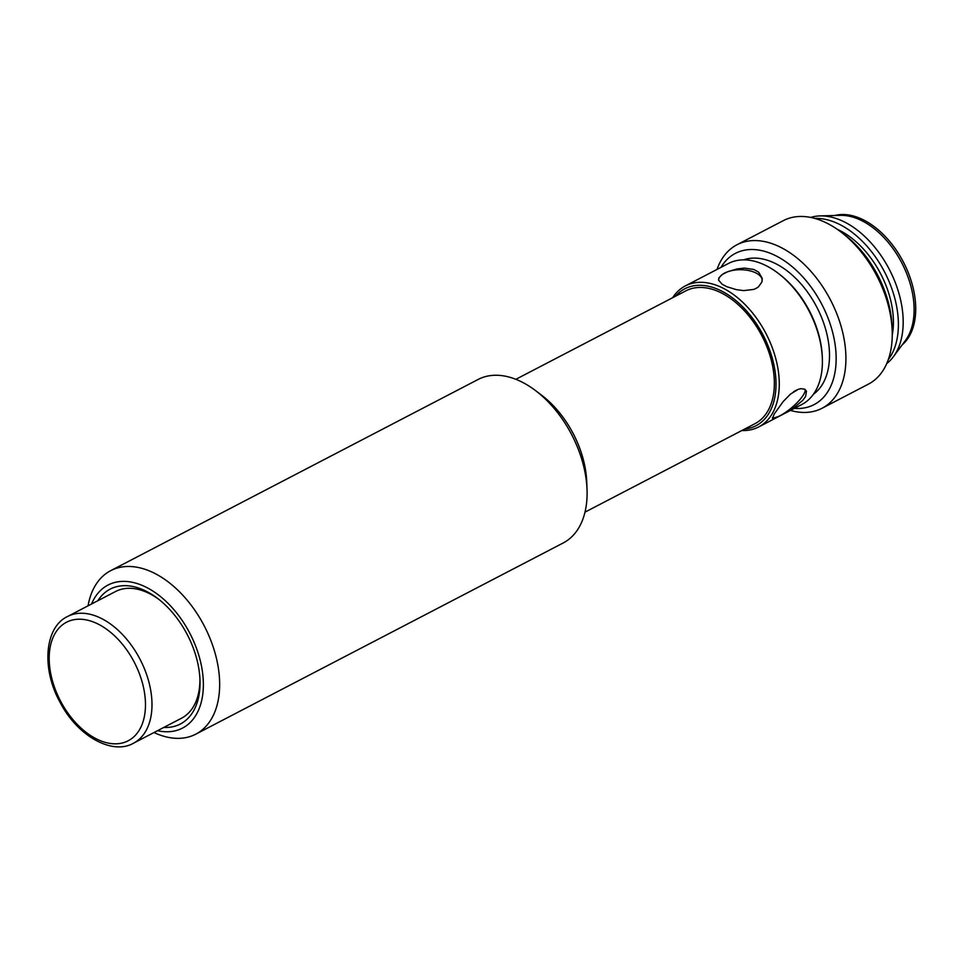 <?xml version="1.0" encoding="UTF-8"?>
<svg xmlns="http://www.w3.org/2000/svg" width="962" height="962" viewBox="0 0 962 962"><rect width="100%" height="100%" fill="white"/><g stroke="black" fill="none" stroke-linecap="round" stroke-linejoin="round"><path stroke-width="1.44" d="M902.115 344.961A73.725 45.984 -117.5 0 0 913.9 324.543A73.725 45.984 -117.5 0 0 894.347 247.414A73.725 45.984 -117.5 0 0 834.739 215.512M886.723 363.6A82.936 51.732 -117.5 0 0 893.373 356.734L905.398 340.536A73.725 45.984 -117.5 0 0 912.301 325.372A73.725 45.984 -117.5 0 0 895.862 252.765A73.725 45.984 -117.5 0 0 840.259 215.356L820.093 215.909A82.936 51.732 -117.5 0 0 810.653 217.424M893.373 356.734A82.936 51.732 -117.5 0 0 901.141 339.682A82.936 51.732 -117.5 0 0 882.647 257.996A82.936 51.732 -117.5 0 0 820.093 215.909M888.299 359.608A82.936 51.732 -117.5 0 0 896.343 342.171A82.936 51.732 -117.5 0 0 877.657 260.185A82.936 51.732 -117.5 0 0 814.826 218.422M892.255 335.077A76.034 47.415 -117.5 0 0 837.18 229.257M892.171 330.519L891.99 325.914A85.245 53.163 -117.5 0 0 844.54 234.728L840.872 231.938A92.16 57.479 62.5 0 1 892.171 330.519A92.16 57.479 62.5 0 1 889.982 353.992A92.16 57.479 62.5 0 1 868.397 384.151L822.065 408.261A92.16 57.479 -117.5 0 0 843.65 378.102A92.16 57.479 -117.5 0 0 815.283 276.539A92.16 57.479 -117.5 0 0 736.976 244.757A92.16 57.479 -117.5 0 0 717.027 269.42M736.976 244.757L783.308 220.647A92.16 57.479 62.5 0 1 840.872 231.938M790.415 410.437A92.16 57.479 -117.5 0 0 822.065 408.261M720.995 267.352A85.245 53.163 62.5 0 1 821.885 304.461A85.245 53.163 62.5 0 1 794.384 408.381M813.467 394.204A76.034 47.415 -117.5 0 0 827.633 371.56A76.034 47.415 -117.5 0 0 806.288 290.416A76.034 47.415 -117.5 0 0 743.554 259.86M822.342 358.249L822.282 356.71A77.176 48.136 -117.5 0 0 779.316 274.146L778.102 273.22A79.485 49.567 62.5 0 1 822.342 358.249A79.485 49.567 62.5 0 1 820.454 378.487A79.485 49.567 62.5 0 1 801.839 404.497L758.693 426.948A79.485 49.567 -117.5 0 0 777.32 400.938A79.485 49.567 -117.5 0 0 752.849 313.335A79.485 49.567 -117.5 0 0 685.317 285.93A79.485 49.567 -117.5 0 0 672.678 297.691M685.317 285.93L728.45 263.48A79.485 49.567 62.5 0 1 778.102 273.22M741.81 430.531A79.485 49.567 -117.5 0 0 758.693 426.948M790.511 394.071L798.28 389.321L800.877 388.672L804.761 389.225L806.493 391.221L805.555 396.597L802.777 400.348L794.828 406.962L782.695 414.201A21.885 5.892 -40.4 0 1 777.909 416.69L772.486 418.446L774.254 413.973L783.236 401.491L790.511 394.071M756.168 288.359L753.583 289.442L743.722 290.596L736.387 289.658L726.899 286.736L722.161 284.259L718.59 280.158L718.903 277.886L722.438 274.41L727.224 271.921L737.084 268.915L744.42 268.097L753.907 269.492L758.645 272.162L762.217 278.307L761.904 281.998L758.369 286.953L756.168 288.359M675.48 296.236A77.176 48.136 62.5 0 1 763.106 335.053A77.176 48.136 62.5 0 1 744.612 429.076M515.86 379.305L685.846 290.849A74.88 46.693 62.5 0 1 767.532 348.424A74.88 46.693 62.5 0 1 754.978 423.689L584.992 512.145M718.554 279.978A21.885 10.967 180 0 1 722.438 274.41A21.885 10.967 180 0 1 727.224 271.921A21.885 10.967 180 0 1 749.687 270.755A21.885 10.967 180 0 1 762.265 280.158M777.909 416.69A21.885 5.892 -40.4 0 1 772.402 417.761M805.098 389.418A21.885 5.892 -40.4 0 1 782.695 414.201M758.369 286.953A21.885 10.967 180 0 1 753.583 289.442M793.494 391.811A21.885 5.892 -40.4 0 1 798.28 389.321M587.024 489.309L586.724 481.637A80.64 50.289 -117.5 0 0 579.449 447.522A80.64 50.289 -117.5 0 0 541.834 395.382L535.726 390.74A92.16 57.479 62.5 0 1 578.703 450.312A92.16 57.479 62.5 0 1 587.024 489.309A92.16 57.479 62.5 0 1 563.251 542.941L195.791 734.162A92.16 57.479 -117.5 0 0 204.233 625.877A92.16 57.479 -117.5 0 0 110.714 570.658A92.16 57.479 -117.5 0 0 88.059 605.819M110.714 570.658L478.162 379.437A92.16 57.479 62.5 0 1 535.726 390.74M154.004 732.539A92.16 57.479 -117.5 0 0 195.791 734.162M91.582 603.992A80.64 50.289 62.5 0 1 189.875 633.357A80.64 50.289 62.5 0 1 157.527 730.699M163.817 727.428A76.034 47.415 -117.5 0 0 199.976 679.773A76.034 47.415 -117.5 0 0 157.66 598.448A76.034 47.415 -117.5 0 0 97.871 600.721M133.502 743.205C112.398 755.398 77.549 736.291 60.089 702.356C41.053 668.205 44.877 626.983 67.556 616.498A71.416 44.541 -117.5 0 1 74.82 613.9A71.416 44.541 -117.5 0 1 145.106 670.454A71.416 44.541 -117.5 0 1 133.502 743.205L181.433 718.265A71.416 44.541 -117.5 0 0 199.904 678.21M158.898 599.41A71.416 44.541 -117.5 0 0 115.488 591.546L67.556 616.498M73.28 619.829A66.811 41.667 62.5 0 1 139.033 672.715A66.811 41.667 62.5 0 1 121.38 743.205A66.811 41.667 62.5 0 1 55.628 690.307A66.811 41.667 62.5 0 1 73.28 619.829"/></g></svg>
